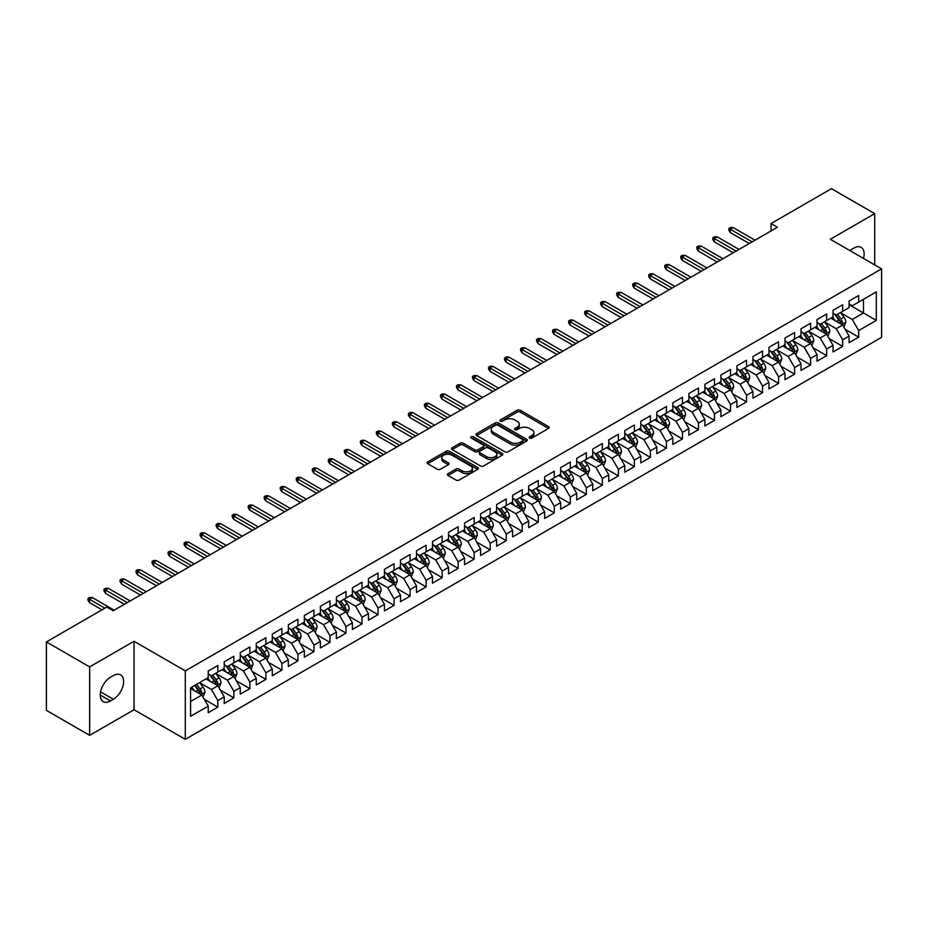<?xml version="1.0" encoding="UTF-8"?>
<svg xmlns="http://www.w3.org/2000/svg" width="928" height="928" viewBox="0 0 928 928"><rect width="100%" height="100%" fill="white"/><g stroke="black" fill="none" stroke-linecap="round" stroke-linejoin="round"><path stroke-width="1.39" d="M529.656 438.086A1.554 0.893 0 0 0 531.86 438.086L548.564 428.434A2.227 1.288 0 0 0 549.214 427.53A2.227 1.288 0 0 0 548.564 426.613L520.26 410.28A2.227 1.288 0 0 0 517.116 410.28L500.401 419.92A1.554 0.893 0 0 0 499.948 420.558A1.554 0.893 0 0 0 500.401 421.196A1.554 0.893 0 0 0 502.605 421.196L504.762 419.943A7.122 4.106 0 0 1 514.831 419.943L517.186 421.3A7.122 4.106 0 0 1 519.274 424.212A7.122 4.106 0 0 1 517.186 427.112L515.028 428.365A1.554 0.893 0 0 0 514.576 429.003A1.554 0.893 0 0 0 515.028 429.641A1.554 0.893 0 0 0 517.232 429.641L519.39 428.388A7.122 4.106 0 0 1 529.459 428.388L531.814 429.745A7.122 4.106 0 0 1 533.902 432.657A7.122 4.106 0 0 1 531.814 435.557L529.656 436.81A1.554 0.893 0 0 0 529.192 437.448A1.554 0.893 0 0 0 529.656 438.086L529.656 436.81M448.073 473.651A2.227 1.288 0 0 0 447.424 474.556A2.227 1.288 0 0 0 448.073 475.461L456.019 480.054A2.227 1.288 0 0 0 459.163 480.054L477.723 469.336A2.227 1.288 0 0 0 478.372 468.431A2.227 1.288 0 0 0 477.723 467.515L449.407 451.182A2.227 1.288 0 0 0 446.264 451.182L427.704 461.889A2.227 1.288 0 0 0 427.054 462.794A2.227 1.288 0 0 0 427.704 463.71L437.297 469.243A2.227 1.288 0 0 0 440.452 469.243L448.386 464.661A2.227 1.288 0 0 0 449.036 463.756A2.227 1.288 0 0 0 448.386 462.84L443.63 460.102A5.951 3.434 0 0 1 441.89 457.666A5.951 3.434 0 0 1 445.556 454.5A5.951 3.434 0 0 1 452.04 455.242L470.682 465.995A5.951 3.434 0 0 1 472.422 468.431A5.951 3.434 0 0 1 468.744 471.598A5.951 3.434 0 0 1 462.272 470.856L459.163 469.069A2.227 1.288 0 0 0 456.019 469.069L448.073 473.651L448.073 475.461M89.656 666.896L89.656 735.347L134.038 709.723L134.038 641.271L89.656 666.896L46.4 641.921L106.801 607.051L113.204 610.752L777.455 227.244L771.052 223.544L771.052 230.944M134.038 641.271L185.31 670.874L881.6 268.876L881.6 337.328L185.31 739.326L185.31 670.874M874.71 264.898L874.71 213.649L830.328 239.273L881.6 268.876M874.71 213.649L831.453 188.674L771.052 223.544M504.925 451.808A2.227 1.288 0 0 0 508.068 451.808L526.628 441.102A2.227 1.288 0 0 0 527.278 440.197A2.227 1.288 0 0 0 526.628 439.28L498.324 422.936A2.227 1.288 0 0 0 495.169 422.936L476.621 433.654A2.227 1.288 0 0 0 475.96 434.559A2.227 1.288 0 0 0 476.621 435.476L504.925 451.808M471.818 438.422A1.554 0.893 0 0 1 473.396 438.631L502.141 455.23L483.616 465.937A2.227 1.288 0 0 1 480.472 465.937L452.168 449.593L460.102 445.034L460.102 443.19L452.168 447.772A2.227 1.288 0 0 0 451.507 448.676A2.227 1.288 0 0 0 452.168 449.593L452.168 447.772M460.102 445.034A2.227 1.288 0 0 1 463.246 445.034L463.246 443.19A2.227 1.288 0 0 0 460.102 443.19M463.246 443.19L474.73 449.813A2.227 1.288 0 0 0 477.874 449.813L483.14 446.774A2.227 1.288 0 0 0 483.79 445.869A2.227 1.288 0 0 0 483.14 444.953L471.192 438.062A1.554 0.893 0 0 1 470.74 437.424A1.554 0.893 0 0 1 471.691 436.589A1.554 0.893 0 0 1 473.396 436.786L502.176 453.398A2.227 1.288 0 0 1 502.825 454.314A2.227 1.288 0 0 1 502.176 455.219L502.176 453.398M849.074 304.674L863.492 312.991L863.492 299.303L876.31 291.902L858.69 302.076L858.69 295.51L849.074 301.066L849.074 307.632L842.67 311.332L842.67 304.767L833.054 310.312L833.054 316.877L826.651 320.578L826.651 314.012L817.034 319.557L817.034 326.134L810.62 329.834L810.62 323.257L801.015 328.814L801.015 335.379L794.6 339.08L794.6 332.514L784.995 338.059L784.995 344.624L778.58 348.325L778.58 341.759L768.964 347.316L768.964 353.881L762.561 357.582L762.561 351.016L752.944 356.561L752.944 363.126L746.541 366.827L746.541 360.261L736.925 365.818L736.925 372.383L730.522 376.084L730.522 369.506L720.905 375.063L720.905 381.628L714.49 385.329L714.49 378.763L704.886 384.308L704.886 390.874L698.471 394.574L698.471 388.008L688.866 393.565L688.866 400.13L682.451 403.831L682.451 397.265L672.835 402.81L672.835 409.376L666.432 413.076L666.432 406.51L656.815 412.067L656.815 418.632L650.412 422.333L650.412 415.756L640.796 421.312L640.796 427.878L634.392 431.578L634.392 425.012L624.776 430.557L624.776 437.134L618.373 440.823L618.373 434.258L608.756 439.814L608.756 446.38L602.342 450.08L602.342 443.514L592.737 449.059L592.737 455.625L586.322 459.325L586.322 452.76L576.706 458.316L576.706 464.882L570.302 468.582L570.302 462.016L560.686 467.561L560.686 474.127L554.283 477.827L554.283 471.262L544.666 476.806L544.666 483.384L538.263 487.084L538.263 480.507L528.647 486.063L528.647 492.629L522.244 496.329L522.244 489.764L512.627 495.308L512.627 501.874L506.212 505.574L506.212 499.009L496.608 504.565L496.608 511.131L490.193 514.831L490.193 508.266L480.588 513.81L480.588 520.376L474.173 524.076L474.173 517.511L464.557 523.056L464.557 529.633L458.154 533.333L458.154 526.756L448.537 532.312L448.537 538.878L442.134 542.578L442.134 536.013L432.518 541.558L432.518 548.123L426.114 551.824L426.114 545.258L416.498 550.814L416.498 557.38L410.083 561.08L410.083 554.515L400.478 560.06L400.478 566.625L394.064 570.326L394.064 563.76L384.459 569.305L384.459 575.882L378.044 579.582L378.044 573.005L368.428 578.562L368.428 585.127L362.024 588.828L362.024 582.262L352.408 587.807L352.408 594.372L346.005 598.073L346.005 591.507L336.388 597.064L336.388 603.629L329.985 607.33L329.985 600.764L320.369 606.309L320.369 612.874L313.954 616.575L313.954 610.009L304.349 615.554L304.349 622.131L297.934 625.832L297.934 619.254L288.33 624.811L288.33 631.376L281.915 635.077L281.915 628.511L272.298 634.056L272.298 640.622L265.895 644.322L265.895 637.756L256.279 643.313L256.279 649.878L249.876 653.579L249.876 647.013L240.259 652.558L240.259 659.124L233.856 662.824L233.856 656.258L224.24 661.815L224.24 668.38L217.825 672.081L217.825 665.504L208.22 671.06L208.22 677.626L190.588 687.799L190.588 716.288L208.22 706.115L201.805 695.014L190.588 688.541M876.31 291.902L876.31 320.392L858.69 330.565L852.275 319.476L840.664 312.759M845.153 329.324L858.69 337.142L858.69 330.565M858.69 337.142L849.074 342.687L849.074 336.122L842.67 339.822L836.256 328.721L824.644 322.016M829.133 338.569L842.67 346.388L842.67 339.822M842.67 346.388L833.054 351.932L833.054 345.367L826.651 349.067L820.236 337.966L808.624 331.261M813.114 347.826L826.651 355.633L826.651 349.067M826.651 355.633L817.034 361.189L817.034 354.624L810.62 358.324L804.216 347.223L792.605 340.518M797.082 357.071L810.62 364.89L810.62 358.324M810.62 364.89L801.015 370.434L801.015 363.869L794.6 367.569L788.197 356.468L776.574 349.763M781.063 366.316L794.6 374.135L794.6 367.569M794.6 374.135L784.995 379.691L784.995 373.114L778.58 376.814L772.177 365.725L760.554 359.008M765.043 375.573L778.58 383.392L778.58 376.814M778.58 383.392L768.964 388.936L768.964 382.371L762.561 386.071L756.146 374.97L744.534 368.265M749.024 384.818L762.561 392.637L762.561 386.071M762.561 392.637L752.944 398.182L752.944 391.616L746.541 395.316L740.126 384.215L728.515 377.51M733.004 394.075L746.541 401.882L746.541 395.316M746.541 401.882L736.925 407.438L736.925 400.873L730.522 404.573L724.107 393.472L712.495 386.767M716.984 403.32L730.522 411.139L730.522 404.573M730.522 411.139L720.905 416.684L720.905 410.118L714.49 413.818L708.087 402.717L696.476 396.012M700.953 412.566L714.49 420.384L714.49 413.818M714.49 420.384L704.886 425.94L704.886 419.375L698.471 423.064L692.068 411.974L680.444 405.258M684.934 421.822L698.471 429.641L698.471 423.064M698.471 429.641L688.866 435.186L688.866 428.62L682.451 432.32L676.048 421.219L664.425 414.514M668.914 431.068L682.451 438.886L682.451 432.32M682.451 438.886L672.835 444.442L672.835 437.865L666.432 441.566L660.028 430.464L648.405 423.76M652.894 440.324L666.432 448.131L666.432 441.566M666.432 448.131L656.815 453.688L656.815 447.122L650.412 450.822L643.997 439.721L632.386 433.016M636.875 449.57L650.412 457.388L650.412 450.822M650.412 457.388L640.796 462.933L640.796 456.367L634.392 460.068L627.978 448.966L616.366 442.262M620.855 458.815L634.392 466.633L634.392 460.068M634.392 466.633L624.776 472.19L624.776 465.624L618.373 469.324L611.958 458.223L600.346 451.507M604.824 468.072L618.373 475.89L618.373 469.324M618.373 475.89L608.756 481.435L608.756 474.869L602.342 478.57L595.938 467.468L584.327 460.764M588.804 477.317L602.342 485.135L602.342 478.57M602.342 485.135L592.737 490.692L592.737 484.114L586.322 487.815L579.919 476.714L568.296 470.009M572.785 486.574L586.322 494.392L586.322 487.815M586.322 494.392L576.706 499.937L576.706 493.371L570.302 497.072L563.899 485.97L552.276 479.266M556.765 495.819L570.302 503.637L570.302 497.072M570.302 503.637L560.686 509.182L560.686 502.616L554.283 506.317L547.868 495.216L536.256 488.511M540.746 505.076L554.283 512.882L554.283 506.317M554.283 512.882L544.666 518.439L544.666 511.873L538.263 515.574L531.848 504.472L520.237 497.768M524.726 514.321L538.263 522.139L538.263 515.574M538.263 522.139L528.647 527.684L528.647 521.118L522.244 524.819L515.829 513.718L504.217 507.013M508.695 523.566L522.244 531.384L522.244 524.819M522.244 531.384L512.627 536.941L512.627 530.364L506.212 534.064L499.809 522.963L488.198 516.258M492.675 532.823L506.212 540.641L506.212 534.064M506.212 540.641L496.608 546.186L496.608 539.62L490.193 543.321L483.79 532.22L472.166 525.515M476.656 542.068L490.193 549.886L490.193 543.321M490.193 549.886L480.588 555.431L480.588 548.866L474.173 552.566L467.77 541.465L456.147 534.76M460.636 551.325L474.173 559.132L474.173 552.566M474.173 559.132L464.557 564.688L464.557 558.122L458.154 561.823L451.739 550.722L440.127 544.017M444.616 560.57L458.154 568.388L458.154 561.823M458.154 568.388L448.537 573.933L448.537 567.368L442.134 571.068L435.719 559.967L424.108 553.262M428.597 569.815L442.134 577.634L442.134 571.068M442.134 577.634L432.518 583.19L432.518 576.613L426.114 580.313L419.7 569.224L408.088 562.507M412.566 579.072L426.114 586.89L426.114 580.313M426.114 586.89L416.498 592.435L416.498 585.87L410.083 589.57L403.68 578.469L392.068 571.764M396.546 588.317L410.083 596.136L410.083 589.57M410.083 596.136L400.478 601.68L400.478 595.115L394.064 598.815L387.66 587.714L376.037 581.009M380.526 597.574L394.064 605.381L394.064 598.815M394.064 605.381L384.459 610.937L384.459 604.372L378.044 608.072L371.641 596.971L360.018 590.266M364.507 606.819L378.044 614.638L378.044 608.072M378.044 614.638L368.428 620.182L368.428 613.617L362.024 617.317L355.61 606.216L343.998 599.511M348.487 616.064L362.024 623.883L362.024 617.317M362.024 623.883L352.408 629.439L352.408 622.862L346.005 626.562L339.59 615.473L327.978 608.756M332.468 625.321L346.005 633.14L346.005 626.562M346.005 633.14L336.388 638.684L336.388 632.119L329.985 635.819L323.57 624.718L311.959 618.013M316.448 634.566L329.985 642.385L329.985 635.819M329.985 642.385L320.369 647.93L320.369 641.364L313.954 645.064L307.551 633.963L295.939 627.258M300.417 643.823L313.954 651.63L313.954 645.064M313.954 651.63L304.349 657.186L304.349 650.621L297.934 654.321L291.531 643.22L279.908 636.515M284.397 653.068L297.934 660.887L297.934 654.321M297.934 660.887L288.33 666.432L288.33 659.866L281.915 663.566L275.512 652.465L263.888 645.76M268.378 662.314L281.915 670.132L281.915 663.566M281.915 670.132L272.298 675.688L272.298 669.123L265.895 672.812L259.48 661.722L247.869 655.006M252.358 671.57L265.895 679.389L265.895 672.812M265.895 679.389L256.279 684.934L256.279 678.368L249.876 682.068L243.461 670.967L231.849 664.262M236.338 680.816L249.876 688.634L249.876 682.068M249.876 688.634L240.259 694.179L240.259 687.613L233.856 691.314L227.441 680.212L215.83 673.508M220.319 690.072L233.856 697.879L233.856 691.314M233.856 697.879L224.24 703.436L224.24 696.87L217.825 700.57L211.422 689.469L199.81 682.764M204.288 699.318L217.825 707.136L217.825 700.57M217.825 707.136L208.22 712.681L208.22 706.115M208.22 673.925L211.422 675.781L217.825 672.081M190.588 701.487L201.805 695.014M224.24 664.68L227.441 666.524L233.856 662.824M211.422 689.469L217.825 685.769L205.97 678.925M224.24 696.87L217.825 685.769M240.259 655.423L243.461 657.279L249.876 653.579M227.441 680.212L233.856 676.512L222.001 669.668M240.259 687.613L233.856 676.512M256.279 646.178L259.48 648.022L265.895 644.322M243.461 670.967L249.876 667.267L238.02 660.423M256.279 678.368L249.876 667.267M272.298 636.933L275.512 638.777L281.915 635.077M259.48 661.722L265.895 658.022L254.04 651.178M272.298 669.123L265.895 658.022M288.33 627.676L291.531 629.532L297.934 625.832M275.512 652.465L281.915 648.765L270.06 641.921M288.33 659.866L281.915 648.765M304.349 618.431L307.551 620.275L313.954 616.575M291.531 643.22L297.934 639.52L286.079 632.676M304.349 650.621L297.934 639.52M320.369 609.174L323.57 611.03L329.985 607.33M307.551 633.963L313.954 630.263L302.099 623.419M320.369 641.364L313.954 630.263M336.388 599.929L339.59 601.773L346.005 598.073M323.57 624.718L329.985 621.018L318.118 614.174M336.388 632.119L329.985 621.018M352.408 590.672L355.61 592.528L362.024 588.828M339.59 615.473L346.005 611.772L334.15 604.917M352.408 622.862L346.005 611.772M368.428 581.427L371.641 583.283L378.044 579.582M355.61 606.216L362.024 602.516L350.169 595.672M368.428 613.617L362.024 602.516M384.459 572.182L387.66 574.026L394.064 570.326M371.641 596.971L378.044 593.27L366.189 586.426M384.459 604.372L378.044 593.27M400.478 562.925L403.68 564.781L410.083 561.08M387.66 587.714L394.064 584.014L382.208 577.17M400.478 595.115L394.064 584.014M416.498 553.68L419.7 555.524L426.114 551.824M403.68 578.469L410.083 574.768L398.228 567.924M416.498 585.87L410.083 574.768M432.518 544.423L435.719 546.279L442.134 542.578M419.7 569.224L426.114 565.523L414.248 558.668M432.518 576.613L426.114 565.523M448.537 535.178L451.739 537.034L458.154 533.333M435.719 559.967L442.134 556.266L430.279 549.422M448.537 567.368L442.134 556.266M464.557 525.932L467.77 527.777L474.173 524.076M451.739 550.722L458.154 547.021L446.298 540.177M464.557 558.122L458.154 547.021M480.588 516.676L483.79 518.532L490.193 514.831M467.77 541.465L474.173 537.764L462.318 530.92M480.588 548.866L474.173 537.764M496.608 507.43L499.809 509.275L506.212 505.574M483.79 532.22L490.193 528.519L478.338 521.675M496.608 539.62L490.193 528.519M512.627 498.174L515.829 500.03L522.244 496.329M499.809 522.963L506.212 519.274L494.357 512.418M512.627 530.364L506.212 519.274M528.647 488.928L531.848 490.773L538.263 487.084M515.829 513.718L522.244 510.017L510.377 503.173M528.647 521.118L522.244 510.017M544.666 479.683L547.868 481.528L554.283 477.827M531.848 504.472L538.263 500.772L526.408 493.928M544.666 511.873L538.263 500.772M560.686 470.426L563.899 472.282L570.302 468.582M547.868 495.216L554.283 491.515L542.428 484.671M560.686 502.616L554.283 491.515M576.706 461.181L579.919 463.026L586.322 459.325M563.899 485.97L570.302 482.27L558.447 475.426M576.706 493.371L570.302 482.27M592.737 451.924L595.938 453.78L602.342 450.08M579.919 476.714L586.322 473.013L574.467 466.169M592.737 484.114L586.322 473.013M608.756 442.679L611.958 444.524L618.373 440.823M595.938 467.468L602.342 463.768L590.486 456.924M608.756 474.869L602.342 463.768M624.776 433.434L627.978 435.278L634.392 431.578M611.958 458.223L618.373 454.523L606.506 447.679M624.776 465.624L618.373 454.523M640.796 424.177L643.997 426.033L650.412 422.333M627.978 448.966L634.392 445.266L622.537 438.422M640.796 456.367L634.392 445.266M656.815 414.932L660.028 416.776L666.432 413.076M643.997 439.721L650.412 436.021L638.557 429.177M656.815 447.122L650.412 436.021M672.835 405.675L676.048 407.531L682.451 403.831M660.028 430.464L666.432 426.764L654.576 419.92M672.835 437.865L666.432 426.764M688.866 396.43L692.068 398.274L698.471 394.574M676.048 421.219L682.451 417.519L670.596 410.675M688.866 428.62L682.451 417.519M704.886 387.185L708.087 389.029L714.49 385.329M692.068 411.974L698.471 408.274L686.616 401.43M704.886 419.375L698.471 408.274M720.905 377.928L724.107 379.784L730.522 376.084M708.087 402.717L714.49 399.017L702.635 392.173M720.905 410.118L714.49 399.017M736.925 368.683L740.126 370.527L746.541 366.827M724.107 393.472L730.522 389.772L718.666 382.928M736.925 400.873L730.522 389.772M752.944 359.426L756.146 361.282L762.561 357.582M740.126 384.215L746.541 380.515L734.686 373.671M752.944 391.616L746.541 380.515M768.964 350.181L772.177 352.025L778.58 348.325M756.146 374.97L762.561 371.27L750.706 364.426M768.964 382.371L762.561 371.27M784.995 340.924L788.197 342.78L794.6 339.08M772.177 365.725L778.58 362.024L766.725 355.18M784.995 373.114L778.58 362.024M801.015 331.679L804.216 333.535L810.62 329.834M788.197 356.468L794.6 352.768L782.745 345.924M801.015 363.869L794.6 352.768M817.034 322.434L820.236 324.278L826.651 320.578M804.216 347.223L810.62 343.522L798.764 336.678M817.034 354.624L810.62 343.522M833.054 313.177L836.256 315.033L842.67 311.332M820.236 337.966L826.651 334.266L814.796 327.422M833.054 345.367L826.651 334.266M849.074 303.932L852.275 305.776L858.69 302.076M836.256 328.721L842.67 325.02L830.815 318.176M849.074 336.122L842.67 325.02M46.4 641.921L46.4 710.372L89.656 735.347M134.038 709.723L185.31 739.326M852.275 319.476L863.492 312.991L876.31 320.392M863.504 258.425A14.5 8.375 120 0 0 861.138 247.347A14.5 8.375 120 0 0 853.888 248.066L850.999 249.725A14.5 8.375 120 0 0 849.793 250.502M110.49 677.254A14.5 8.375 120 0 0 101.013 690.038A14.5 8.375 120 0 0 103.24 701.661A14.5 8.375 120 0 0 110.49 700.942L113.367 699.271A14.5 8.375 120 0 0 122.844 686.488A14.5 8.375 120 0 0 120.617 674.876A14.5 8.375 120 0 0 113.367 675.596L110.49 677.254M530.271 438.294L531.814 437.413A7.122 4.106 0 0 0 533.902 434.501L533.902 432.657M519.274 424.212L519.274 426.056A7.122 4.106 0 0 1 517.186 428.968L515.655 429.861M548.529 428.446L520.26 412.125A2.227 1.288 0 0 0 517.116 412.125L501.027 421.416M526.594 441.113L498.324 424.792A2.227 1.288 0 0 0 495.169 424.792L476.644 435.487L476.621 433.654M522.696 440.823A1.554 0.893 0 0 0 523.148 440.197A1.554 0.893 0 0 0 522.696 439.559L497.849 425.21A1.554 0.893 0 0 0 495.645 425.21L493.36 426.532A7.122 4.106 0 0 0 491.283 429.432A7.122 4.106 0 0 0 493.36 432.332L510.354 442.146A7.122 4.106 0 0 0 520.411 442.146L522.696 440.823L522.696 442.679A1.554 0.893 0 0 0 523.148 442.041L523.148 440.197M491.283 429.432L491.283 431.288A7.122 4.106 0 0 0 493.36 434.188L493.36 432.332M522.696 442.679L520.411 443.99A7.122 4.106 0 0 1 510.354 443.99L493.36 434.188M463.246 445.034L474.73 451.669A2.227 1.288 0 0 0 477.874 451.669L483.14 448.618A2.227 1.288 0 0 0 483.79 447.714L483.79 445.869M486.643 456.692A5.951 3.434 0 0 0 493.128 457.434A5.951 3.434 0 0 0 496.793 454.268A5.951 3.434 0 0 0 495.053 451.832L488.488 448.05A2.227 1.288 0 0 0 485.344 448.05L480.078 451.089A2.227 1.288 0 0 0 479.428 451.994A2.227 1.288 0 0 0 480.078 452.899L486.643 456.692L486.643 458.548A5.951 3.434 0 0 0 493.128 459.29A5.951 3.434 0 0 0 496.793 456.112L496.793 454.268M479.428 451.994L479.428 453.85A2.227 1.288 0 0 0 480.078 454.755L480.078 452.899M486.643 458.548L480.078 454.755M472.422 468.431L472.422 470.276A5.951 3.434 0 0 1 468.744 473.454A5.951 3.434 0 0 1 462.272 472.712L459.163 470.914A2.227 1.288 0 0 0 456.019 470.914L448.108 475.484M441.89 457.666L441.89 459.522A5.951 3.434 0 0 0 443.63 461.947L443.63 460.102M448.363 464.673L443.63 461.947M477.688 469.348L449.407 453.026A2.227 1.288 0 0 0 446.264 453.026L427.738 463.722M843.854 327.074L845.837 322.225A6.009 3.468 -120 0 0 843.923 317.109L840.524 312.574M835.096 320.647L832.509 317.19M834.481 314L838.958 319.986A6.009 3.468 60 0 1 840.675 323.594C841.58 324.8 842.218 324.429 842.601 322.48A6.009 3.468 -120 0 0 840.884 318.872L837.474 314.325M835.536 314.615L839.736 320.218A3.062 1.763 60 0 1 840.292 321.146L842.601 322.48M752.144 241.86L730.324 229.262L730.324 232.592L728.886 230.283L728.886 228.427L730.324 229.262L733.213 227.604L755.032 240.201M730.324 232.592L749.267 243.53M728.886 228.427L730.487 227.511L733.213 227.604M827.834 336.319L829.818 331.482A6.009 3.468 -120 0 0 827.904 326.366L824.493 321.819M819.076 329.904L816.489 326.447M818.461 323.246L822.939 329.231A6.009 3.468 60 0 1 824.656 332.839C825.56 334.045 826.198 333.674 826.581 331.737A6.009 3.468 -120 0 0 824.853 328.118L821.454 323.582M819.517 323.86L823.716 329.475A3.062 1.763 60 0 1 824.273 330.403L826.581 331.737M811.814 345.576L813.798 340.727A6.009 3.468 -120 0 0 811.884 335.611L808.474 331.076M803.056 339.149L800.47 335.692M802.43 332.502L806.919 338.476A6.009 3.468 60 0 1 808.636 342.096C809.529 343.302 810.179 342.931 810.55 340.982A6.009 3.468 -120 0 0 808.833 337.374L805.434 332.827M803.486 333.106L807.696 338.72A3.062 1.763 60 0 1 808.253 339.648L810.55 340.982M736.124 251.117L714.305 238.519L714.305 241.848L712.866 239.528L712.866 237.684L714.305 238.519L717.193 236.849L739.013 249.446M714.305 241.848L733.236 252.776M712.866 237.684L714.467 236.756L717.193 236.849M720.105 260.362L698.285 247.764L698.285 251.094L696.835 248.785L696.835 246.929L698.285 247.764L701.162 246.094L722.982 258.703M698.285 251.094L717.216 262.032M696.835 246.929L698.448 246.001L701.162 246.094M795.783 354.821L797.778 349.972A6.009 3.468 -120 0 0 795.864 344.868L792.454 340.321M787.037 348.394L784.45 344.949M786.41 341.748L790.888 347.733A6.009 3.468 60 0 1 792.616 351.341C793.51 352.547 794.159 352.176 794.53 350.227A6.009 3.468 -120 0 0 792.814 346.62L789.415 342.072M787.466 342.362L791.677 347.977A3.062 1.763 60 0 1 792.234 348.905L794.53 350.227M779.764 364.078L781.759 359.229A6.009 3.468 -120 0 0 779.833 354.113L776.434 349.566M771.006 357.651L768.419 354.194M770.391 351.004L774.868 356.978A6.009 3.468 60 0 1 776.585 360.598C777.49 361.804 778.128 361.433 778.511 359.484A6.009 3.468 -120 0 0 776.794 355.865L773.395 351.329M771.446 351.608L775.646 357.222A3.062 1.763 60 0 1 776.202 358.15L778.511 359.484M704.085 269.607L682.266 257.01L682.266 260.339L680.816 258.03L680.816 256.186L682.266 257.01L685.142 255.351L706.962 267.948M682.266 260.339L701.197 271.278M680.816 256.186L682.416 255.258L685.142 255.351M688.066 278.864L666.234 266.266L666.234 269.596L664.796 267.287L664.796 265.431L666.234 266.266L669.123 264.596L690.942 277.194M666.234 269.596L685.177 280.523M664.796 265.431L666.397 264.503L669.123 264.596M763.744 373.323L765.728 368.474A6.009 3.468 -120 0 0 763.814 363.358L760.415 358.823M754.986 366.896L752.399 363.44M754.371 360.25L758.849 366.235A6.009 3.468 60 0 1 760.566 369.843C761.47 371.049 762.108 370.678 762.491 368.729A6.009 3.468 -120 0 0 760.774 365.122L757.364 360.574M755.427 360.864L759.626 366.467A3.062 1.763 60 0 1 760.183 367.395L762.491 368.729M672.034 288.109L650.215 275.512L650.215 278.841L648.776 276.532L648.776 274.676L650.215 275.512L653.103 273.853L674.923 286.45M650.215 278.841L669.158 289.78M648.776 274.676L650.377 273.76L653.103 273.853M747.724 382.568L749.708 377.731A6.009 3.468 -120 0 0 747.794 372.615L744.395 368.068M738.966 376.153L736.38 372.696M745.404 379.865L746.472 377.986A6.009 3.468 -120 0 0 744.755 374.367L741.344 369.831M739.407 370.11L743.606 375.724A3.062 1.763 60 0 1 744.163 376.652L746.472 377.986M738.352 369.495L742.829 375.48A6.009 3.468 60 0 1 744.546 379.088L744.674 379.436M656.015 297.366L634.195 284.768L634.195 288.098L632.757 285.778L632.757 283.933L634.195 284.768L637.084 283.098L658.903 295.696M634.195 288.098L653.138 299.025M632.757 283.933L634.358 283.005L637.084 283.098M731.705 391.825L733.688 386.976A6.009 3.468 -120 0 0 731.774 381.86L728.364 377.325M722.947 385.398L720.36 381.942M722.332 378.752L726.81 384.726A6.009 3.468 60 0 1 728.526 388.345C729.431 389.551 730.069 389.18 730.452 387.231A6.009 3.468 -120 0 0 728.724 383.624L725.325 379.076M723.388 379.355L727.587 384.969A3.062 1.763 60 0 1 728.144 385.897L730.452 387.231M715.685 401.07L717.669 396.221A6.009 3.468 -120 0 0 715.755 391.117L712.344 386.57M706.927 394.644L704.34 391.198M706.301 387.997L710.79 393.982A6.009 3.468 60 0 1 712.507 397.59C713.4 398.796 714.05 398.425 714.421 396.476A6.009 3.468 -120 0 0 712.704 392.869L709.305 388.322M707.356 388.612L711.567 394.226A3.062 1.763 60 0 1 712.124 395.154L714.421 396.476M699.666 410.327L701.649 405.478A6.009 3.468 -120 0 0 699.735 400.362L696.325 395.815M690.908 403.9L688.321 400.444M690.281 397.254L694.759 403.228A6.009 3.468 60 0 1 696.487 406.847C697.38 408.053 698.03 407.682 698.401 405.733A6.009 3.468 -120 0 0 696.684 402.126L693.286 397.578M691.337 397.857L695.548 403.471A3.062 1.763 60 0 1 696.104 404.399L698.401 405.733M683.634 419.572L685.63 414.723A6.009 3.468 -120 0 0 683.704 409.608L680.305 405.072M674.876 413.146L672.29 409.689M681.326 416.869L682.382 414.978A6.009 3.468 -120 0 0 680.665 411.371L677.266 406.824M675.317 407.114L679.516 412.716A3.062 1.763 60 0 1 680.073 413.656L682.382 414.978M674.262 406.499L678.739 412.484A6.009 3.468 60 0 1 680.456 416.092L680.584 416.44M667.615 428.817L669.598 423.98A6.009 3.468 -120 0 0 667.684 418.864L664.286 414.317M658.857 422.402L656.27 418.946M665.295 426.114L666.362 424.235A6.009 3.468 -120 0 0 664.645 420.616L661.235 416.08M659.298 416.359L663.497 421.973A3.062 1.763 60 0 1 664.054 422.901L666.362 424.235M658.242 415.756L662.72 421.73A6.009 3.468 60 0 1 664.436 425.337L664.564 425.685M651.595 438.074L653.579 433.225A6.009 3.468 -120 0 0 651.665 428.11L648.266 423.574M642.837 431.648L640.25 428.191M642.222 425.001L646.7 430.975A6.009 3.468 60 0 1 648.417 434.594C649.322 435.8 649.96 435.429 650.342 433.48A6.009 3.468 -120 0 0 648.626 429.873L645.215 425.326M643.278 425.604L647.477 431.218A3.062 1.763 60 0 1 648.034 432.146L650.342 433.48M635.576 447.319L637.559 442.47A6.009 3.468 -120 0 0 635.645 437.366L632.235 432.819M626.818 440.893L624.231 437.448M626.203 434.246L630.68 440.232A6.009 3.468 60 0 1 632.397 443.839C633.302 445.046 633.94 444.674 634.323 442.726A6.009 3.468 -120 0 0 632.594 439.118L629.196 434.571M627.258 434.861L631.458 440.475A3.062 1.763 60 0 1 632.014 441.403L634.323 442.726M619.556 456.576L621.54 451.727A6.009 3.468 -120 0 0 619.626 446.612L616.215 442.064M610.798 450.15L608.211 446.693M610.172 443.503L614.661 449.477A6.009 3.468 60 0 1 616.378 453.096C617.282 454.302 617.92 453.931 618.292 451.982A6.009 3.468 -120 0 0 616.575 448.375L613.176 443.828M611.227 444.106L615.438 449.72A3.062 1.763 60 0 1 615.995 450.648L618.292 451.982M603.536 465.821L605.52 460.972A6.009 3.468 -120 0 0 603.606 455.857L600.196 451.321M594.778 459.395L592.192 455.938M594.152 452.748L598.63 458.734A6.009 3.468 60 0 1 600.358 462.341C601.251 463.548 601.901 463.176 602.272 461.228A6.009 3.468 -120 0 0 600.555 457.62L597.156 453.073M595.208 453.363L599.418 458.966A3.062 1.763 60 0 1 599.975 459.905L602.272 461.228M587.505 475.078L589.5 470.229A6.009 3.468 -120 0 0 587.575 465.114L584.176 460.566M578.747 468.652L576.16 465.195M585.197 472.364L586.252 470.484A6.009 3.468 -120 0 0 584.536 466.865L581.137 462.33M579.188 462.608L583.387 468.222A3.062 1.763 60 0 1 583.944 469.15L586.252 470.484M578.132 462.005L582.61 467.979A6.009 3.468 60 0 1 584.327 471.586L584.454 471.934M571.486 484.323L573.469 479.474A6.009 3.468 -120 0 0 571.555 474.359L568.156 469.823M562.728 477.897L560.141 474.44M562.113 471.25L566.59 477.224A6.009 3.468 60 0 1 568.307 480.843C569.212 482.05 569.85 481.678 570.233 479.73A6.009 3.468 -120 0 0 568.516 476.122L565.106 471.575M563.168 471.865L567.368 477.468A3.062 1.763 60 0 1 567.924 478.396L570.233 479.73M555.466 493.568L557.45 488.72A6.009 3.468 -120 0 0 555.536 483.616L552.137 479.068M546.708 487.142L544.121 483.697M553.146 490.866L554.213 488.986A6.009 3.468 -120 0 0 552.496 485.367L549.086 480.832M547.149 481.11L551.348 486.724A3.062 1.763 60 0 1 551.905 487.652L554.213 488.986M546.093 480.495L550.571 486.481A6.009 3.468 60 0 1 552.288 490.088L552.415 490.436M539.446 502.825L541.43 497.976A6.009 3.468 -120 0 0 539.516 492.861L536.117 488.314M530.688 496.399L528.102 492.942M530.074 489.752L534.551 495.726A6.009 3.468 60 0 1 536.268 499.345C537.173 500.552 537.811 500.18 538.194 498.232A6.009 3.468 -120 0 0 536.465 494.624L533.066 490.077M531.129 490.355L535.328 495.97A3.062 1.763 60 0 1 535.885 496.898L538.194 498.232M523.427 512.07L525.41 507.222A6.009 3.468 -120 0 0 523.496 502.118L520.086 497.57M514.669 505.644L512.082 502.199M514.042 498.997L518.532 504.983A6.009 3.468 60 0 1 520.248 508.59C521.153 509.797 521.791 509.426 522.162 507.477A6.009 3.468 -120 0 0 520.446 503.869L517.047 499.322M515.098 499.612L519.309 505.215A3.062 1.763 60 0 1 519.866 506.154L522.162 507.477M507.407 521.327L509.391 516.478A6.009 3.468 -120 0 0 507.477 511.363L504.066 506.816M498.649 514.901L496.062 511.444M498.023 508.254L502.5 514.228A6.009 3.468 60 0 1 504.229 517.836C505.122 519.054 505.772 518.682 506.143 516.734A6.009 3.468 -120 0 0 504.426 513.114L501.027 508.579M499.078 508.857L503.289 514.472A3.062 1.763 60 0 1 503.846 515.4L506.143 516.734M491.376 530.572L493.371 525.724A6.009 3.468 -120 0 0 491.446 520.608L488.047 516.072M482.618 524.146L480.031 520.689M489.068 527.87L490.123 525.979A6.009 3.468 -120 0 0 488.406 522.371L485.008 517.824M483.059 518.114L487.27 523.717A3.062 1.763 60 0 1 487.815 524.645L490.123 525.979M482.003 517.499L486.481 523.485A6.009 3.468 60 0 1 488.198 527.092L488.325 527.44M475.356 539.818L477.34 534.969A6.009 3.468 -120 0 0 475.426 529.865L472.027 525.318M466.598 533.391L464.012 529.946M473.036 537.115L474.104 535.236A6.009 3.468 -120 0 0 472.387 531.616L468.976 527.081M467.039 527.359L471.238 532.974A3.062 1.763 60 0 1 471.795 533.902L474.104 535.236M465.984 526.744L470.461 532.73A6.009 3.468 60 0 1 472.178 536.338L472.306 536.686M459.337 549.074L461.32 544.226A6.009 3.468 -120 0 0 459.406 539.11L456.008 534.563M450.579 542.648L447.992 539.191M449.964 536.001L454.442 541.975A6.009 3.468 60 0 1 456.158 545.594C457.063 546.801 457.701 546.43 458.084 544.481A6.009 3.468 -120 0 0 456.367 540.873L452.957 536.326M451.02 536.604L455.219 542.219A3.062 1.763 60 0 1 455.776 543.147L458.084 544.481M443.317 558.32L445.301 553.471A6.009 3.468 -120 0 0 443.387 548.367L439.988 543.82M434.559 551.893L431.972 548.448M433.944 545.246L438.422 551.232A6.009 3.468 60 0 1 440.139 554.84C441.044 556.046 441.682 555.675 442.064 553.726A6.009 3.468 -120 0 0 440.348 550.118L436.937 545.571M435 545.861L439.199 551.476A3.062 1.763 60 0 1 439.756 552.404L442.064 553.726M427.298 567.576L429.281 562.728A6.009 3.468 -120 0 0 427.367 557.612L423.957 553.065M418.54 561.15L415.953 557.693M417.913 554.503L422.402 560.477A6.009 3.468 60 0 1 424.119 564.085C425.024 565.303 425.662 564.932 426.045 562.983A6.009 3.468 -120 0 0 424.316 559.364L420.918 554.828M418.969 555.106L423.18 560.721A3.062 1.763 60 0 1 423.736 561.649L426.045 562.983M411.278 576.822L413.262 571.973A6.009 3.468 -120 0 0 411.348 566.857L407.937 562.322M402.52 570.395L399.933 566.938M401.894 563.748L406.371 569.734A6.009 3.468 60 0 1 408.1 573.342C408.993 574.548 409.642 574.177 410.014 572.228A6.009 3.468 -120 0 0 408.297 568.62L404.898 564.073M402.949 564.363L407.16 569.966A3.062 1.763 60 0 1 407.717 570.894L410.014 572.228M639.995 306.611L618.176 294.014L618.176 297.343L616.737 295.034L616.737 293.178L618.176 294.014L621.064 292.343L642.884 304.952M618.176 297.343L637.107 308.282M616.737 293.178L618.338 292.262L621.064 292.343M623.976 315.856L602.156 303.259L602.156 306.6L600.706 304.28L600.706 302.435L602.156 303.259L605.033 301.6L626.864 314.198M602.156 306.6L621.087 317.527M600.706 302.435L602.318 301.507L605.033 301.6M607.956 325.113L586.136 312.516L586.136 315.845L584.686 313.536L584.686 311.68L586.136 312.516L589.013 310.845L610.833 323.443M586.136 315.845L605.068 326.772M584.686 311.68L586.287 310.752L589.013 310.845M591.936 334.358L570.105 321.761L570.105 325.09L568.667 322.782L568.667 320.926L570.105 321.761L572.994 320.102L594.813 332.7M570.105 325.09L589.048 336.029M568.667 320.926L570.268 320.009L572.994 320.102M575.905 343.615L554.086 331.018L554.086 334.347L552.647 332.027L552.647 330.182L554.086 331.018L556.974 329.347L578.794 341.945M554.086 334.347L573.028 345.274M552.647 330.182L554.248 329.254L556.974 329.347M559.886 352.86L538.066 340.263L538.066 343.592L536.628 341.284L536.628 339.428L538.066 340.263L540.954 338.604L562.774 351.202M538.066 343.592L557.009 354.531M536.628 339.428L538.228 338.511L540.954 338.604M543.866 362.117L522.046 349.508L522.046 352.849L520.608 350.529L520.608 348.684L522.046 349.508L524.935 347.849L546.754 360.447M522.046 352.849L540.978 363.776M520.608 348.684L522.209 347.756L524.935 347.849M527.846 371.362L506.027 358.765L506.027 362.094L504.577 359.786L504.577 357.93L506.027 358.765L508.904 357.094L530.735 369.692M506.027 362.094L524.958 373.021M504.577 357.93L506.189 357.002L508.904 357.094M511.827 380.608L490.007 368.01L490.007 371.339L488.557 369.031L488.557 367.186L490.007 368.01L492.884 366.351L514.704 378.949M490.007 371.339L508.938 382.278M488.557 367.186L490.158 366.258L492.884 366.351M495.807 389.864L473.976 377.267L473.976 380.596L472.538 378.276L472.538 376.432L473.976 377.267L476.864 375.596L498.684 388.194M473.976 380.596L492.919 391.523M472.538 376.432L474.138 375.504L476.864 375.596M479.776 399.11L457.956 386.512L457.956 389.841L456.518 387.533L456.518 385.677L457.956 386.512L460.845 384.853L482.664 397.451M457.956 389.841L476.899 400.78M456.518 385.677L458.119 384.76L460.845 384.853M463.756 408.366L441.937 395.769L441.937 399.098L440.498 396.778L440.498 394.934L441.937 395.769L444.825 394.098L466.645 406.696M441.937 399.098L460.88 410.025M440.498 394.934L442.099 394.006L444.825 394.098M447.737 417.612L425.917 405.014L425.917 408.343L424.479 406.035L424.479 404.179L425.917 405.014L428.806 403.344L450.625 415.941M425.917 408.343L444.848 419.282M424.479 404.179L426.08 403.251L428.806 403.344M431.717 426.857L409.898 414.259L409.898 417.588L408.459 415.28L408.459 413.436L409.898 414.259L412.774 412.6L434.606 425.198M409.898 417.588L428.829 428.527M408.459 413.436L410.06 412.508L412.774 412.6M415.698 436.114L393.878 423.516L393.878 426.845L392.428 424.525L392.428 422.681L393.878 423.516L396.755 421.846L418.574 434.443M393.878 426.845L412.809 437.772M392.428 422.681L394.029 421.753L396.755 421.846M399.678 445.359L377.847 432.761L377.847 436.09L376.408 433.782L376.408 431.926L377.847 432.761L380.735 431.102L402.555 443.7M377.847 436.09L396.79 447.029M376.408 431.926L378.009 431.01L380.735 431.102M383.647 454.616L361.827 442.018L361.827 445.347L360.389 443.027L360.389 441.183L361.827 442.018L364.716 440.348L386.535 452.945M361.827 445.347L380.77 456.274M360.389 441.183L361.99 440.255L364.716 440.348M367.627 463.861L345.808 451.263L345.808 454.592L344.369 452.284L344.369 450.428L345.808 451.263L348.696 449.593L370.516 462.19M345.808 454.592L364.75 465.531M344.369 450.428L345.97 449.5L348.696 449.593M351.608 473.106L329.788 460.508L329.788 463.838L328.35 461.529L328.35 459.685L329.788 460.508L332.676 458.85L354.496 471.447M329.788 463.838L348.731 474.776M328.35 459.685L329.95 458.757L332.676 458.85M335.588 482.363L313.768 469.765L313.768 473.094L312.33 470.774L312.33 468.93L313.768 469.765L316.645 468.095L338.476 480.692M313.768 473.094L332.7 484.022M312.33 468.93L313.931 468.002L316.645 468.095M319.568 491.608L297.749 479.01L297.749 482.34L296.299 480.031L296.299 478.175L297.749 479.01L300.626 477.352L322.445 489.949M297.749 482.34L316.68 493.278M296.299 478.175L297.9 477.259L300.626 477.352M395.247 586.067L397.242 581.23A6.009 3.468 -120 0 0 395.316 576.114L391.918 571.567M386.5 579.652L383.902 576.195M392.938 583.364L393.994 581.485A6.009 3.468 -120 0 0 392.277 577.866L388.878 573.33M386.93 573.608L391.14 579.223A3.062 1.763 60 0 1 391.686 580.151L393.994 581.485M385.874 572.994L390.352 578.979A6.009 3.468 60 0 1 392.068 582.587L392.196 582.935M303.549 500.865L281.729 488.267L281.729 491.596L280.279 489.276L280.279 487.432L281.729 488.267L284.606 486.597L306.426 499.194M281.729 491.596L300.66 502.524M280.279 487.432L281.88 486.504L284.606 486.597M379.227 595.324L381.211 590.475A6.009 3.468 -120 0 0 379.297 585.359L375.898 580.812M370.469 588.897L367.882 585.44M369.854 582.25L374.332 588.224A6.009 3.468 60 0 1 376.049 591.844C376.954 593.05 377.592 592.679 377.974 590.73A6.009 3.468 -120 0 0 376.258 587.122L372.847 582.575M370.91 582.854L375.109 588.468A3.062 1.763 60 0 1 375.666 589.396L377.974 590.73M287.518 510.11L265.698 497.512L265.698 500.842L264.26 498.533L264.26 496.677L265.698 497.512L268.586 495.842L290.406 508.451M265.698 500.842L284.641 511.78M264.26 496.677L265.86 495.749L268.586 495.842M363.208 604.569L365.191 599.72A6.009 3.468 -120 0 0 363.277 594.616L359.878 590.069M354.45 598.142L351.863 594.697M353.835 591.496L358.312 597.481A6.009 3.468 60 0 1 360.029 601.089C360.934 602.295 361.572 601.924 361.955 599.975A6.009 3.468 -120 0 0 360.238 596.368L356.828 591.82M354.89 592.11L359.09 597.725A3.062 1.763 60 0 1 359.646 598.653L361.955 599.975M271.498 519.355L249.678 506.758L249.678 510.087L248.24 507.778L248.24 505.934L249.678 506.758L252.567 505.099L274.386 517.696M249.678 510.087L268.621 521.026M248.24 505.934L249.841 505.006L252.567 505.099M347.188 613.826L349.172 608.977A6.009 3.468 -120 0 0 347.258 603.861L343.859 599.314M338.43 607.399L335.843 603.942M344.868 611.111L345.935 609.232A6.009 3.468 -120 0 0 344.218 605.613L340.808 601.077M338.871 601.356L343.07 606.97A3.062 1.763 60 0 1 343.627 607.898L345.935 609.232M337.815 600.752L342.293 606.726A6.009 3.468 60 0 1 344.01 610.334L344.126 610.682M255.478 528.612L233.659 516.014L233.659 519.344L232.22 517.035L232.22 515.179L233.659 516.014L236.547 514.344L258.367 526.942M233.659 519.344L252.602 530.271M232.22 515.179L233.821 514.251L236.547 514.344M331.168 623.071L333.152 618.222A6.009 3.468 -120 0 0 331.238 613.106L327.828 608.571M322.41 616.644L319.824 613.188M321.784 609.998L326.273 615.983A6.009 3.468 60 0 1 327.99 619.591C328.895 620.797 329.533 620.426 329.916 618.477A6.009 3.468 -120 0 0 328.187 614.87L324.788 610.322M322.851 610.612L327.05 616.215A3.062 1.763 60 0 1 327.607 617.143L329.916 618.477M239.459 537.857L217.639 525.26L217.639 528.589L216.201 526.28L216.201 524.424L217.639 525.26L220.516 523.601L242.347 536.198M217.639 528.589L236.57 539.528M216.201 524.424L217.802 523.508L220.516 523.601M315.149 632.316L317.132 627.479A6.009 3.468 -120 0 0 315.218 622.363L311.808 617.816M306.391 625.901L303.804 622.444M305.764 619.243L310.242 625.228A6.009 3.468 60 0 1 311.97 628.836C312.864 630.042 313.513 629.683 313.884 627.734A6.009 3.468 -120 0 0 312.168 624.115L308.769 619.579M306.82 619.858L311.031 625.472A3.062 1.763 60 0 1 311.588 626.4L313.884 627.734M223.439 547.114L201.62 534.516L201.62 537.846L200.17 535.526L200.17 533.681L201.62 534.516L204.496 532.846L226.316 545.444M201.62 537.846L220.551 548.773M200.17 533.681L201.782 532.753L204.496 532.846M299.118 641.573L301.113 636.724A6.009 3.468 -120 0 0 299.187 631.608L295.788 627.073M290.371 635.146L287.773 631.69M296.809 638.858L297.865 636.979A6.009 3.468 -120 0 0 296.148 633.372L292.749 628.824M290.8 629.103L295.011 634.717A3.062 1.763 60 0 1 295.556 635.645L297.865 636.979M289.745 628.5L294.222 634.474A6.009 3.468 60 0 1 295.939 638.093L296.067 638.441M207.42 556.359L185.6 543.762L185.6 547.091L184.15 544.782L184.15 542.926L185.6 543.762L188.477 542.091L210.296 554.7M185.6 547.091L204.531 558.03M184.15 542.926L185.751 542.01L188.477 542.091M283.098 650.818L285.082 645.969A6.009 3.468 -120 0 0 283.168 640.865L279.769 636.318M274.34 644.392L271.753 640.946M280.79 648.115L281.845 646.224A6.009 3.468 -120 0 0 280.128 642.617L276.718 638.07M274.781 638.36L278.98 643.974A3.062 1.763 60 0 1 279.537 644.902L281.845 646.224M273.725 637.745L278.203 643.73A6.009 3.468 60 0 1 279.92 647.338L280.047 647.686M191.4 565.604L169.569 553.007L169.569 556.336L168.13 554.028L168.13 552.183L169.569 553.007L172.457 551.348L194.277 563.946M169.569 556.336L188.512 567.275M168.13 552.183L169.731 551.255L172.457 551.348M267.078 660.075L269.062 655.226A6.009 3.468 -120 0 0 267.148 650.11L263.749 645.563M258.32 653.648L255.734 650.192M257.706 647.002L262.183 652.976A6.009 3.468 60 0 1 263.9 656.595C264.805 657.801 265.443 657.43 265.826 655.481A6.009 3.468 -120 0 0 264.109 651.874L260.698 647.326M258.761 647.605L262.96 653.219A3.062 1.763 60 0 1 263.517 654.147L265.826 655.481M175.369 574.861L153.549 562.264L153.549 565.593L152.111 563.284L152.111 561.428L153.549 562.264L156.438 560.593L178.257 573.191M153.549 565.593L172.492 576.52M152.111 561.428L153.712 560.5L156.438 560.593M251.059 669.32L253.042 664.471A6.009 3.468 -120 0 0 251.128 659.356L247.73 654.82M242.301 662.894L239.714 659.437M241.686 656.247L246.164 662.232A6.009 3.468 60 0 1 247.88 665.84C248.785 667.046 249.423 666.675 249.806 664.726A6.009 3.468 -120 0 0 248.089 661.119L244.679 656.572M242.742 656.862L246.941 662.464A3.062 1.763 60 0 1 247.498 663.404L249.806 664.726M159.349 584.106L137.53 571.509L137.53 574.838L136.091 572.53L136.091 570.674L137.53 571.509L140.418 569.85L162.238 582.448M137.53 574.838L156.472 585.777M136.091 570.674L137.692 569.757L140.418 569.85M235.039 678.565L237.023 673.728A6.009 3.468 -120 0 0 235.109 668.612L231.698 664.065M226.281 672.15L223.694 668.694M225.655 665.504L230.144 671.478A6.009 3.468 60 0 1 231.861 675.085C232.766 676.292 233.404 675.932 233.786 673.983A6.009 3.468 -120 0 0 232.058 670.364L228.659 665.828M226.722 666.107L230.921 671.721A3.062 1.763 60 0 1 231.478 672.649L233.786 673.983M143.33 593.363L121.51 580.766L121.51 584.095L120.072 581.775L120.072 579.93L121.51 580.766L124.387 579.095L146.218 591.693M121.51 584.095L140.441 595.022M120.072 579.93L121.672 579.002L124.387 579.095M219.02 687.822L221.003 682.973A6.009 3.468 -120 0 0 219.089 677.858L215.679 673.322M210.262 681.396L207.675 677.939M209.635 674.749L214.124 680.723A6.009 3.468 60 0 1 215.841 684.342C216.734 685.548 217.384 685.177 217.755 683.228A6.009 3.468 -120 0 0 216.038 679.621L212.64 675.074M210.691 675.352L214.902 680.966A3.062 1.763 60 0 1 215.458 681.894L217.755 683.228M127.31 602.608L105.49 590.011L105.49 593.34L104.04 591.032L104.04 589.176L105.49 590.011L108.367 588.352L130.187 600.95M105.49 593.34L124.422 604.279M104.04 589.176L105.653 588.259L108.367 588.352M202.988 697.067L204.984 692.218A6.009 3.468 -120 0 0 203.07 687.114L199.659 682.567M194.242 690.641L191.655 687.196M194.694 685.432L198.093 689.98A6.009 3.468 60 0 1 199.822 693.587C200.715 694.794 201.364 694.422 201.736 692.474A6.009 3.468 -120 0 0 200.019 688.866L196.62 684.319M195.112 685.189L198.882 690.223A3.062 1.763 60 0 1 199.439 691.151L201.736 692.474M104.876 608.165L89.471 599.256L89.471 602.597L88.021 600.277L88.021 598.432L89.471 599.256L92.348 597.597L114.167 610.195M89.471 602.597L101.999 609.824M88.021 598.432L89.622 597.504L92.348 597.597M531.814 437.413L531.814 435.557M515.028 429.641L515.028 428.365M517.186 428.968L517.186 427.112M500.401 421.196L500.401 419.92M517.116 412.125L517.116 410.28M520.26 412.125L520.26 410.28M548.564 428.434L548.564 426.613M495.169 424.792L495.169 422.936M498.324 424.792L498.324 422.936M526.628 441.102L526.628 439.28M510.354 443.99L510.354 442.146M520.411 443.99L520.411 442.146M474.73 451.669L474.73 449.813M477.874 451.669L477.874 449.813M483.14 448.618L483.14 446.774M473.396 438.631L473.396 436.786M456.019 470.914L456.019 469.069M459.163 470.914L459.163 469.069M462.272 472.712L462.272 470.856M448.386 464.661L448.386 462.84M427.704 463.71L427.704 461.889M446.264 453.026L446.264 451.182M449.407 453.026L449.407 451.182M477.723 469.336L477.723 467.515M100.236 695.014L110.49 700.942M100.56 691.87L113.367 699.271M841.916 324.58L845.802 322.341M840.884 318.872L843.923 317.109M836.453 321.424L838.958 319.986M825.897 333.836L829.783 331.598M824.853 328.118L827.904 326.366M820.422 330.681L822.939 329.231M809.877 343.082L813.752 340.843M808.833 337.374L811.884 335.611M804.402 339.926L806.919 338.476M793.846 352.338L797.732 350.088M792.814 346.62L795.864 344.868M788.382 349.183L790.888 347.733M777.826 361.584L781.712 359.345M776.794 355.865L779.833 354.113M772.363 358.428L774.868 356.978M761.807 370.84L765.693 368.59M760.774 365.122L763.814 363.358M756.343 367.674L758.849 366.235M745.787 380.086L749.673 377.847M744.755 374.367L747.794 372.615M740.324 376.93L742.829 375.48M729.768 389.331L733.654 387.092M728.724 383.624L731.774 381.86M724.292 386.176L726.81 384.726M713.748 398.588L717.622 396.337M712.704 392.869L715.755 391.117M708.273 395.432L710.79 393.982M697.717 407.833L701.603 405.594M696.684 402.126L699.735 400.362M692.253 404.678L694.759 403.228M681.697 417.09L685.583 414.839M680.665 411.371L683.704 409.608M676.234 413.923L678.739 412.484M665.678 426.335L669.564 424.096M664.645 420.616L667.684 418.864M660.214 423.18L662.72 421.73M649.658 435.58L653.544 433.341M648.626 429.873L651.665 428.11M644.194 432.425L646.7 430.975M633.638 444.837L637.524 442.586M632.594 439.118L635.645 437.366M628.163 441.682L630.68 440.232M617.619 454.082L621.505 451.843M616.575 448.375L619.626 446.612M612.144 450.927L614.661 449.477M601.588 463.339L605.474 461.088M600.555 457.62L603.606 455.857M596.124 460.184L598.63 458.734M585.568 472.584L589.454 470.345M584.536 466.865L587.575 465.114M580.104 469.429L582.61 467.979M569.548 481.829L573.434 479.59M568.516 476.122L571.555 474.359M564.085 478.674L566.59 477.224M553.529 491.086L557.415 488.836M552.496 485.367L555.536 483.616M548.065 487.931L550.571 486.481M537.509 500.331L541.395 498.092M536.465 494.624L539.516 492.861M532.046 497.176L534.551 495.726M521.49 509.588L525.376 507.338M520.446 503.869L523.496 502.118M516.014 506.433L518.532 504.983M505.458 518.833L509.344 516.594M504.426 513.114L507.477 511.363M499.995 515.678L502.5 514.228M489.439 528.078L493.325 525.84M488.406 522.371L491.446 520.608M483.975 524.923L486.481 523.485M473.419 537.335L477.305 535.085M472.387 531.616L475.426 529.865M467.956 534.18L470.461 532.73M457.4 546.58L461.286 544.342M456.367 540.873L459.406 539.11M451.936 543.425L454.442 541.975M441.38 555.837L445.266 553.587M440.348 550.118L443.387 548.367M435.916 552.682L438.422 551.232M425.36 565.082L429.246 562.844M424.316 559.364L427.367 557.612M419.885 561.927L422.402 560.477M409.329 574.328L413.215 572.089M408.297 568.62L411.348 566.857M403.866 571.172L406.371 569.734M393.31 583.584L397.196 581.346M392.277 577.866L395.316 576.114M387.846 580.429L390.352 578.979M377.29 592.83L381.176 590.591M376.258 587.122L379.297 585.359M371.826 589.674L374.332 588.224M361.27 602.086L365.156 599.836M360.238 596.368L363.277 594.616M355.807 598.931L358.312 597.481M345.251 611.332L349.137 609.093M344.218 605.613L347.258 603.861M339.787 608.176L342.293 606.726M329.231 620.588L333.117 618.338M328.187 614.87L331.238 613.106M323.756 617.422L326.273 615.983M313.212 629.834L317.086 627.595M312.168 624.115L315.218 622.363M307.736 626.678L310.242 625.228M297.18 639.079L301.066 636.84M296.148 633.372L299.187 631.608M291.717 635.924L294.222 634.474M281.161 648.336L285.047 646.085M280.128 642.617L283.168 640.865M275.697 645.18L278.203 643.73M265.141 657.581L269.027 655.342M264.109 651.874L267.148 650.11M259.678 654.426L262.183 652.976M249.122 666.838L253.008 664.587M248.089 661.119L251.128 659.356M243.658 663.671L246.164 662.232M233.102 676.083L236.988 673.844M232.058 670.364L235.109 668.612M227.627 672.928L230.144 671.478M217.082 685.328L220.957 683.089M216.038 679.621L219.089 677.858M211.607 682.173L214.124 680.723M201.051 694.585L204.937 692.334M200.019 688.866L203.07 687.114M195.588 691.43L198.093 689.98"/></g></svg>
